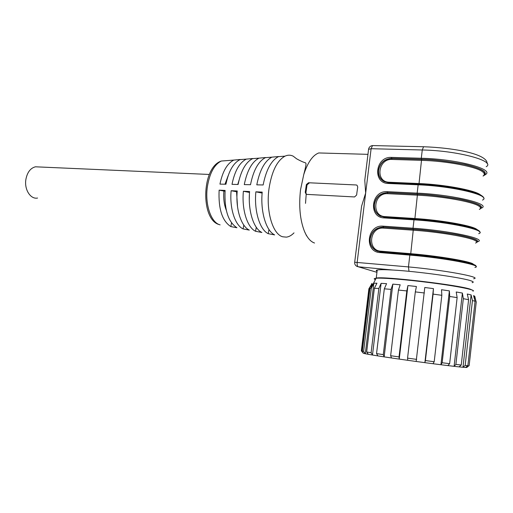 <?xml version="1.0" encoding="UTF-8"?>
<svg xmlns="http://www.w3.org/2000/svg" width="513" height="513" viewBox="0 0 513 513"><rect width="100%" height="100%" fill="white"/><g stroke="black" fill="none" stroke-linecap="round" stroke-linejoin="round"><path stroke-width="0.77" d="M324.986 153.124L318.759 152.951C312.667 155.253 307.665 162.48 303.734 174.638L300.547 189.714C298.694 206.085 300.009 219.974 304.485 231.389C307.242 237.827 310.602 241.706 314.546 243.021M294.007 232.864C291.57 235.377 289.024 236.801 286.382 237.134L282.708 236.788C272.749 234.332 265.805 211.196 268.998 188.72C271.71 171.445 277.046 160.588 285.01 156.144C287.812 154.868 290.531 154.868 293.167 156.151L296.629 158.818C300.201 160.813 303.132 162.146 305.408 162.807C306.146 163.256 306.691 163.301 303.734 174.638M38.905 166.956L35.429 166.802C30.459 168.11 27.279 172.304 25.894 179.377C24.117 189.477 30.575 199.563 37.558 198.044M249.305 230.093L243.104 228.913C235.012 225.284 229.439 208.156 231.139 190.701L237.23 190.977C235.493 208.862 241.123 226.4 249.305 230.093M261.874 232.479L255.564 231.28C247.285 227.522 241.604 209.573 243.386 191.259L249.594 191.535C247.779 210.298 253.512 228.651 261.874 232.479M274.641 234.896L268.228 233.684C259.79 229.798 254.006 211.023 255.865 191.824L262.201 192.112C260.296 211.754 266.125 230.953 274.641 234.896M236.948 227.746L230.844 226.592C222.18 221 218.275 208.855 219.128 190.156L225.104 190.426C224.226 209.599 228.17 222.039 236.948 227.746M361.024 210.766L361.594 206.136L365.666 193.023L364.775 180.275L365.282 176.145M356.92 192.58L356.644 195.004L354.56 196.947L306.838 194.389L306.12 194.177L305.241 192.317L306.357 184.571L308.505 182.756L356.208 184.969L357.022 185.225L357.741 187.014L356.92 192.58M305.241 192.317L305.928 192.606L307.043 184.872L306.357 184.571M308.505 182.756L356.208 184.969M309.192 183.064L307.043 184.872M472.14 282.682C473.807 282.349 473.57 281.784 471.434 280.989C463.829 277.822 417.479 271.345 392.791 270.037C384.622 269.569 379.434 269.562 377.222 270.018L376.247 278.104C382.461 276 459.77 285.087 470.504 289.281L472.172 290.05M476.231 302.183L474.756 296.225L473.557 295.629L475.076 301.272L472.441 300.541L471.107 294.904L467.26 294.02L468.593 299.695L463.316 298.688L462.386 293.064L456.217 291.98L457.134 297.63L449.721 296.463L449.375 290.884L441.513 289.723L441.834 295.308L433.087 294.109L433.447 288.614L424.777 287.498L416.158 361.473L424.879 362.653L425.399 360.562L434.203 361.729L433.004 363.723L440.936 364.737L442.148 362.749L449.638 363.679L447.849 365.589L454.101 366.333L455.89 364.429L461.245 365.032L459.052 366.878L462.983 367.263L465.163 365.429L467.875 365.654L465.503 367.455L466.779 367.462L469.151 365.545M433.447 288.614L424.879 362.653L433.004 363.723M375.407 279.636C373.592 278.931 373.83 278.469 376.125 278.258C381.954 277.642 405.571 279.502 429.503 282.586C456.859 286.049 477.148 290.153 472.883 291.166M372.246 284.343L372.829 284.574M362.332 351.155L369.956 288.37L369.398 288.453L372.085 283.458L368.885 288.793L361.351 350.815L363.146 353.117L361.806 351.027L363.621 351.424L365.307 353.739L368.353 354.316L366.654 351.982L371.104 352.726L372.476 355.022L377.921 355.9L376.542 353.592L383.282 354.618L384.147 356.868L391.509 357.971L390.643 355.708L399.024 356.92L399.242 359.094L407.752 360.306L407.553 358.125L416.659 359.382M369.956 288.37L371.277 288.28L363.621 351.424M424.392 292.987L415.318 291.891L416.409 286.498L407.918 285.568L406.809 290.935L398.441 290.063L400.191 284.792L392.83 284.131L391.073 289.377L384.32 288.825L386.584 283.657L381.108 283.343L378.85 288.466L374.362 288.28L376.946 283.208L373.842 283.253L371.277 288.28M475.076 301.272L467.875 365.654M472.441 300.541L465.163 365.429M471.107 294.904L462.983 367.263L465.503 367.455M468.593 299.695L461.245 365.032M463.316 298.688L455.89 364.429M462.386 293.064L454.101 366.333L459.052 366.878M457.134 297.63L449.638 363.679M449.721 296.463L442.148 362.749M449.375 290.884L440.936 364.737L447.849 365.589M441.834 295.308L434.203 361.729M433.087 294.109L425.399 360.562M415.318 291.891L407.553 358.125M407.752 360.306L416.158 361.473M406.809 290.935L399.024 356.92M398.441 290.063L390.643 355.708M391.509 357.971L399.242 359.094L407.918 285.568M391.073 289.377L383.282 354.618M384.32 288.825L376.542 353.592M377.921 355.9L384.147 356.868L392.83 284.131M378.85 288.466L371.104 352.726M374.362 288.28L366.654 351.982M368.353 354.316L372.476 355.022L381.108 283.343M369.398 288.453L361.806 351.027M363.614 353.348L365.307 353.739L373.842 283.253M476.269 301.83L469.132 365.673M466.901 366.391L466.888 367.379M371.547 283.836L371.04 288.005M363.185 352.797L363.146 353.117M372.085 283.458L371.681 286.78M474.756 296.225L474.454 298.951M306.21 194.215L305.517 203.366M284.92 156.151L278.424 156.651C271.223 160.492 266.132 169.931 263.143 184.969L256.789 184.847C259.732 170.143 264.766 160.915 271.89 157.151L278.706 156.523M271.787 157.164L265.413 157.651C258.366 161.332 253.396 170.354 250.504 184.718L244.278 184.597C247.119 170.566 252.024 161.749 258.988 158.145L265.689 157.529M258.86 158.151L252.62 158.632C245.74 162.166 240.898 170.778 238.109 184.475L231.998 184.353C234.742 170.983 239.513 162.57 246.311 159.12L252.896 158.517M246.137 159.133L240.046 159.601C233.338 162.98 228.638 171.188 225.944 184.238L219.949 184.116C222.591 171.393 227.221 163.378 233.838 160.075L240.315 159.485M219.128 190.156L223.88 191.054C223.302 198.307 224.104 204.681 226.271 210.17M231.523 222.847L230.844 226.592M225.047 191.118L223.88 191.054M255.865 191.824L262.117 193.068M268.959 229.491L268.228 233.684M243.386 191.259L249.44 192.439L249.286 199.461M256.276 227.253L255.564 231.28M238.962 180.441L237.756 184.468M231.139 190.701L236.557 191.74L237.519 206.688M243.797 225.04L243.104 228.913M237.166 191.772L236.557 191.74M228.144 175.722L224.989 184.218M305.928 192.606L306.21 193.888M354.688 262.252L408.451 266.914L409.842 255.108L379.896 252.569C364.256 251.851 366.744 225.38 382.332 226.118L413.023 228.221L414.01 219.846L384.09 217.91C368.449 217.512 370.925 191.208 386.501 191.638L417.165 193.132L418.153 184.808L388.251 183.468C372.624 183.378 375.08 157.254 390.643 157.376L421.288 158.254L422.263 149.988L371.111 148.712L368.578 149.341M377.068 271.287C375.901 270.723 375.952 270.3 377.222 270.018M483.086 175.997C484.804 174.798 484.663 173.413 482.669 171.849C476.724 166.744 446.631 160.986 421.769 160.357L391.932 159.44L391.74 158.453L422.346 159.376C433.055 159.511 446.842 161.127 463.714 164.224C481.079 168.2 487.741 171.958 483.688 175.497M482.457 200.096C492.442 195.729 453.505 186.136 418.153 184.808L418.422 184.129L419.057 184.161C447.586 185.321 481.156 192.183 482.72 196.921M478.687 233.678C488.556 230.574 449.388 221.943 414.01 219.846L414.299 219.141L414.921 219.179C444.47 220.988 479.065 227.682 479.071 231.363M474.897 267.465C484.657 265.644 445.239 257.975 409.842 255.108L410.144 254.377L410.759 254.422C430.785 256.102 455.025 259.591 466.721 262.444M391.932 159.44C378.305 158.472 375.003 181.493 388.687 182.205L389.175 182.237L388.976 182.827M479.328 209.426C481.021 208.496 480.848 207.374 478.821 206.053C472.762 201.763 442.539 196.325 417.659 195.177L387.129 193.651C373.509 193.266 371.354 216.268 385.026 216.601L384.788 217.249M475.545 243.059C477.212 242.405 477.013 241.54 474.948 240.469C468.779 237.006 438.416 231.889 413.516 230.215L382.974 228.08C369.341 227.413 367.173 250.568 380.851 251.178L380.569 251.877M220.135 224.861C211.144 222.905 204.732 204.488 207.387 186.719C209.618 173.17 214.248 164.609 221.283 161.044L227.394 160.569M388.251 183.468L388.533 182.808L383.217 181.076C379.626 178.492 378.036 174.843 378.453 170.143C380.03 162.813 384.41 158.889 391.592 158.363L421.462 159.267L421.288 158.254C456.621 159.004 495.378 169.322 485.311 174.644L484.638 175.17M391.406 157.369L391.74 158.453C384.558 158.972 380.178 162.897 378.6 170.226C378.184 174.927 379.774 178.569 383.365 181.153L384.16 181.634M384.09 217.91L384.391 217.223L414.299 219.141L384.391 217.223L379.53 215.672C375.625 213.036 373.881 209.227 374.291 204.245C375.882 196.883 380.268 193.01 387.456 192.625L417.345 194.119L417.165 193.132C452.524 194.639 491.518 204.007 481.56 208.073M480.219 208.74C483.624 205.899 476.494 202.673 458.827 199.05C441.821 196.158 428.034 194.536 417.479 194.196L387.604 192.696C380.415 193.087 376.029 196.954 374.445 204.315C374.028 209.298 375.772 213.107 379.678 215.736L381.037 216.435M380.332 251.857L375.856 250.485C371.611 247.817 369.693 243.842 370.11 238.551C371.707 231.164 376.1 227.342 383.288 227.092L413.202 229.189L413.023 228.221C448.041 230.478 487.094 238.769 477.962 241.629M476.615 242.29C479.533 240.193 472.146 237.506 454.454 234.217C437.506 231.504 423.796 229.843 413.337 229.253L383.435 227.156C376.247 227.406 371.854 231.222 370.264 238.609C369.847 243.893 371.765 247.875 376.01 250.543L378.075 251.434M421.596 159.357L419.031 183.545C443.905 184.52 474.083 190.066 480.11 194.632L480.643 195.023M417.479 194.196L414.902 218.512C439.795 220.006 470.107 225.233 476.244 228.978L477.52 229.875M413.337 229.253L410.746 253.691C435.659 255.718 466.112 260.623 472.358 263.535L474.076 264.682M361.594 206.136L354.707 262.13C354.477 263.996 355.214 265.413 356.926 266.382L358.241 266.773C357.324 266.247 356.965 264.727 357.176 262.214L371.111 148.712L372.509 145.57L373.015 145.583M358.241 266.773L376.946 272.332L358.241 266.773L392.791 270.037M486.202 166.719C496.295 161.095 457.59 150.559 422.263 149.988L423.558 146.744L424.02 146.756M473.627 278.771C483.349 277.379 443.854 270.043 408.451 266.914L409.002 271.319M388.533 182.808L418.422 184.135L388.533 182.808L384.147 181.621M387.264 191.65L387.796 193.664M383.089 226.143L383.634 228.105M379.896 252.569L380.216 251.845L375.856 250.485L378.023 251.408M410.169 254.371L380.3 251.845M421.462 159.267C432.683 159.351 447.208 161.063 465.035 164.41C482.983 168.745 488.998 172.631 483.079 176.068M417.345 194.119C428.419 194.465 442.822 196.197 460.546 199.307C478.552 203.206 484.939 206.502 479.7 209.201M413.202 229.189C424.065 229.798 438.262 231.536 455.788 234.396C473.82 237.859 480.694 240.578 476.41 242.566M389.175 182.237L419.031 183.545L418.839 184.148M385.026 216.601L414.902 218.512L414.677 219.166M380.851 251.178L410.746 253.691L410.477 254.403M304.485 231.389L306.556 235.807M381.005 216.422L379.53 215.672L384.391 217.223M376.125 278.258L370.886 288.293M209.31 174.458L35.429 166.802M219.372 224.617C200.57 220.237 201.243 167.559 221.283 161.044L233.838 160.075M240.046 159.601L246.311 159.12M252.62 158.632L258.988 158.145M265.413 157.651L271.89 157.151M278.424 156.651L285.01 156.144M367.962 154.342L318.759 152.951M306.485 194.331L306.133 194.183M364.775 180.275L368.616 149.033C369.097 147.039 370.392 145.884 372.509 145.57L423.558 146.744C454.088 147.827 487.703 153.977 487.132 163.609M475.878 266.343C477.052 265.176 471.101 263.265 458.032 260.623C443.54 257.988 427.579 255.91 410.144 254.377L380.216 251.845M418.422 184.129C436.492 185.058 452.787 187.187 467.298 190.522C481.066 193.914 484.092 197.069 483.56 197.98M414.299 219.141C432.78 220.436 449.356 222.636 464.021 225.739C477.911 228.901 480.277 231.325 479.745 232.075"/></g></svg>

